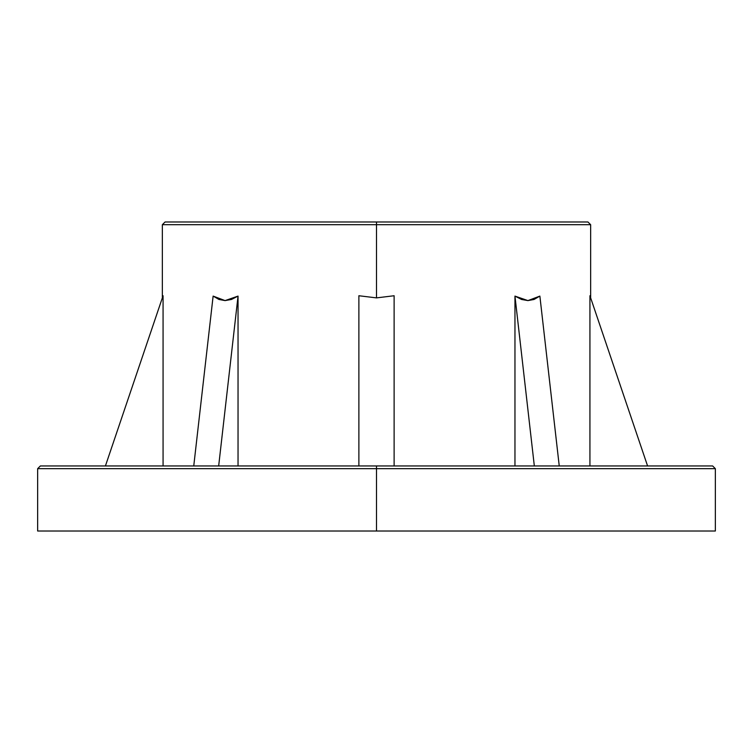 <?xml version="1.0" encoding="UTF-8"?>
<svg xmlns="http://www.w3.org/2000/svg" width="753" height="753" viewBox="0 0 753 753"><rect width="100%" height="100%" fill="white"/><g stroke="black" fill="none" stroke-linecap="round" stroke-linejoin="round"><path stroke-width="1.13" d="M376.5 221.984L587.942 221.984L376.5 221.984L376.5 224.695L590.653 224.695L376.5 224.695L376.5 297.887L394.12 295.741L394.12 465.956L394.12 295.741L376.5 297.887L376.5 224.695L162.347 224.695L165.058 221.984L587.942 221.984L590.653 224.695L376.5 224.695L376.5 221.984M715.35 531.016L37.65 531.016L376.5 531.016L376.5 468.667L715.35 468.667L376.5 468.667L376.5 531.016L715.35 531.016L715.35 468.667L37.65 468.667L40.361 465.956L712.639 465.956L376.5 465.956L376.5 468.667L37.65 468.667L376.5 468.667L376.5 465.956L712.639 465.956L715.35 468.667M589.928 465.956L589.928 295.741L589.928 465.956M527.928 300.598L539.873 296.098L559.244 465.956L539.873 296.098L534.037 299.468L527.928 300.598L514.958 296.098L521.565 299.468L527.928 300.598M514.958 465.956L514.958 296.098L534.329 465.956L514.958 296.098L514.958 465.956M358.88 295.741L376.5 297.887L358.88 295.741L358.88 465.956L358.88 295.741M238.042 296.098L238.042 465.956L238.042 296.098L218.671 465.956L238.042 296.098L225.072 300.598L231.435 299.468L238.042 296.098M213.127 296.098L225.072 300.598L218.963 299.468L213.127 296.098L193.756 465.956L213.127 296.098M163.072 295.741L163.072 465.956L163.072 295.741L105.42 465.956L163.072 295.741M647.58 465.956L589.928 295.741L647.58 465.956M376.5 465.956L40.361 465.956L376.5 465.956M376.5 224.695L162.347 224.695L376.5 224.695M590.653 297.887L590.653 224.695M37.65 531.016L37.65 468.667M162.347 297.887L162.347 224.695"/></g></svg>
